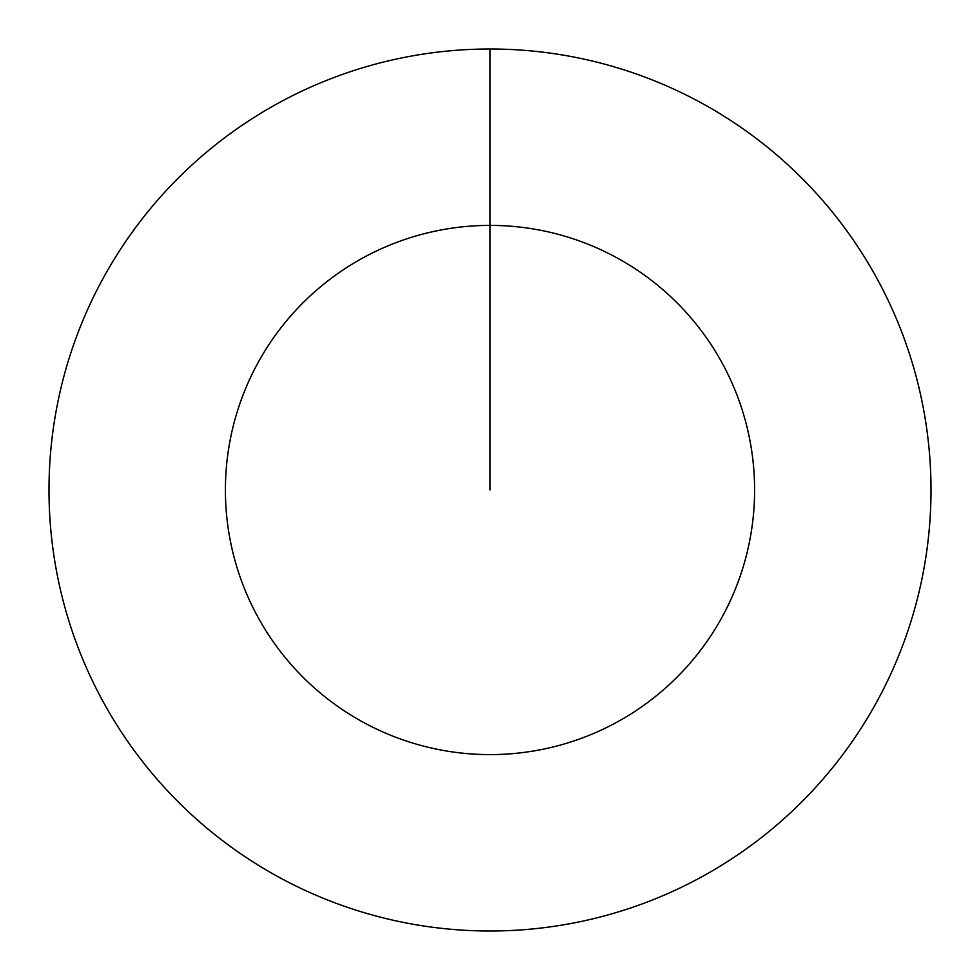 <?xml version="1.0" encoding="UTF-8"?>
<svg xmlns="http://www.w3.org/2000/svg" width="980" height="980" viewBox="0 0 980 980"><rect width="100%" height="100%" fill="white"/><g stroke="black" fill="none" stroke-linecap="round" stroke-linejoin="round"><path stroke-width="1.47" d="M490 49A441 441 0 0 1 931 490A441 441 0 0 1 490 931A441 441 0 0 1 49 490A441 441 0 0 1 490 49L490 225.4A264.6 264.6 0 0 1 754.6 490A264.6 264.6 0 0 1 490 754.6A264.6 264.6 0 0 1 225.4 490A264.6 264.6 0 0 1 490 225.4L490 490"/></g></svg>
